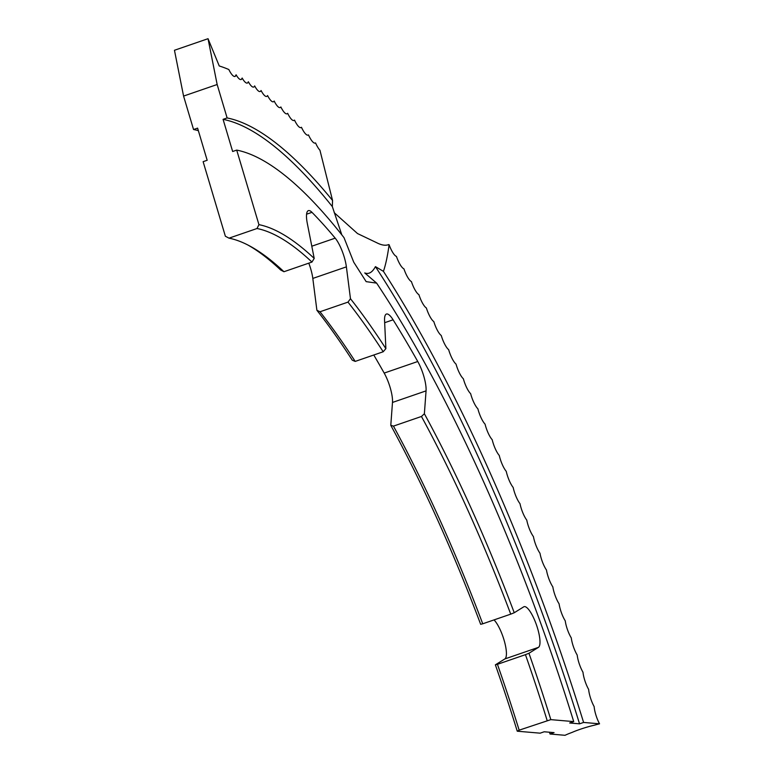 <?xml version="1.0" encoding="UTF-8"?>
<svg xmlns="http://www.w3.org/2000/svg" width="774" height="774" viewBox="0 0 774 774"><rect width="100%" height="100%" fill="white"/><g stroke="black" fill="none" stroke-linecap="round" stroke-linejoin="round"><path stroke-width="1.16" d="M334.213 212.676L357.511 233.555L376.57 242.649C381.524 245.223 385.568 245.861 388.722 244.584L389.109 244.739C387.581 255.913 385.684 264.785 383.43 271.345L375.429 266.633A621.551 167.145 -109 0 1 579.552 723.835L583.596 722.442L599.54 723.816A15.964 1.819 162.8 0 0 594.645 725.122A18.431 2.099 162.8 0 0 579.987 729.36A18.431 2.099 162.8 0 0 571.986 732.456A18.431 2.099 -17.2 0 0 565.039 735.3L550.024 734.013L554.068 732.62L544.19 731.778L540.146 733.171L517.255 731.207A508.953 136.863 71 0 0 495.37 664.837L497.44 664.315A505.886 136.04 -109 0 1 519.151 730.172L517.255 731.207M494.025 619.906A21.595 5.805 -109 0 1 504.416 641.336A21.595 5.805 -109 0 1 504.861 658.935L495.37 664.837M524.975 606.642A21.595 5.805 -109 0 1 536.895 626.176A21.595 5.805 -109 0 1 538.433 647.364L528.952 653.266A508.953 136.863 -109 0 1 550.827 719.636L573.718 721.6A587.621 158.022 71 0 0 376.628 283.12L366.16 281.639L353.747 262.212L344.004 237.657A587.621 158.022 -109 0 0 236.709 150.098L258.932 224.654A508.953 136.863 -109 0 1 314.205 258.41L307.307 223.425A21.595 5.805 -109 0 1 308.362 210.644A21.595 5.805 -109 0 1 309.3 210.596A21.595 5.805 -109 0 1 311.97 212.337A570.67 153.465 -109 0 1 335.19 238.15A21.595 5.805 -109 0 1 346.384 266.866L350.467 298.706A508.953 136.863 -109 0 1 385.878 348.648L384.572 320.697A21.595 5.805 -109 0 1 386.429 314.041A21.595 5.805 -109 0 1 387.358 313.992A21.595 5.805 -109 0 1 393.095 319.807A570.67 153.465 -109 0 1 417.757 361.506A21.595 5.805 -109 0 1 426.058 390.88L424.375 413.751A508.953 136.863 -109 0 1 514.236 612.747L523.717 606.845A21.595 5.805 -109 0 1 524.046 606.69A21.595 5.805 -109 0 1 524.975 606.642M375.429 266.633C372.323 272.409 368.763 274.509 364.748 272.941L376.628 283.12M341.808 234.87L332.336 206.59L332.549 200.456L319.933 150.195A14.687 3.947 71 0 1 315.55 142.919A14.687 3.947 71 0 1 308.468 134.889A14.687 3.947 71 0 1 301.454 127.275A14.687 3.947 71 0 1 294.507 120.086A14.687 3.947 71 0 1 287.647 113.304A14.687 3.947 71 0 1 280.856 106.957A14.687 3.947 71 0 1 280.836 106.986A15.964 13.797 -47.7 0 0 280.856 106.957M236.709 150.098L232.655 151.501L223.076 119.341L227.121 117.948L217.155 84.511L183.573 96.082L193.548 129.519A621.551 167.145 -109 0 1 198.338 130.642M314.205 258.41L311.951 262.067A505.886 136.04 71 0 0 257.007 228.514L229.007 238.16L225.36 236.225L203.127 161.669L207.171 160.276L197.593 128.126L193.548 129.519M257.007 228.514L258.932 224.654M579.552 723.835L569.674 722.993L573.718 721.6M550.827 719.636L519.151 730.172M583.596 722.442A621.551 167.145 71 0 0 383.43 271.345M389.109 244.739A14.687 3.947 71 0 0 396.443 256.426A14.687 3.947 71 0 0 403.931 268.849A14.687 3.947 71 0 0 411.42 281.591A14.687 3.947 71 0 0 418.898 294.633A14.687 3.947 71 0 0 426.368 307.965A14.687 3.947 71 0 0 433.817 321.597A14.687 3.947 71 0 0 441.248 335.49A14.687 3.947 71 0 0 448.649 349.664A14.687 3.947 71 0 0 456.021 364.09A14.687 3.947 71 0 0 463.355 378.757A14.687 3.947 71 0 0 470.64 393.666A14.687 3.947 71 0 0 477.877 408.798A14.687 3.947 71 0 0 485.066 424.142A14.687 3.947 71 0 0 492.187 439.69A14.687 3.947 71 0 0 499.249 455.431A14.687 3.947 71 0 0 506.244 471.347A14.687 3.947 71 0 0 513.162 487.436A14.687 3.947 71 0 0 520.002 503.681A14.687 3.947 71 0 0 526.755 520.08A14.687 3.947 71 0 0 533.421 536.605A14.687 3.947 71 0 0 539.991 553.255A14.687 3.947 71 0 0 546.463 570.012A14.687 3.947 71 0 0 552.829 586.876A14.687 3.947 71 0 0 559.089 603.817A14.687 3.947 71 0 0 565.243 620.835A14.687 3.947 71 0 0 571.28 637.911A14.687 3.947 71 0 0 577.191 655.046A14.687 3.947 71 0 0 582.977 672.209A14.687 3.947 71 0 0 588.637 689.402A14.687 3.947 71 0 0 594.151 706.604A14.687 3.947 71 0 0 599.54 723.816M227.121 117.948A621.551 167.145 -109 0 1 332.549 200.456M217.155 84.511L208.032 38.7L219.245 65.964A678.634 182.5 -109 0 1 228.823 69.525A14.687 3.947 71 0 0 235.693 75.852A14.687 3.947 71 0 0 236.099 74.788A14.687 3.947 71 0 0 241.807 78.938A14.687 3.947 71 0 0 242.165 78.039A14.687 3.947 71 0 0 248.038 82.479A14.687 3.947 71 0 0 248.357 81.754A14.687 3.947 71 0 0 254.385 86.475A14.687 3.947 71 0 0 254.656 85.904A14.687 3.947 71 0 0 260.848 90.935A14.687 3.947 71 0 0 261.061 90.51A14.687 3.947 71 0 0 267.407 95.841A14.687 3.947 71 0 0 267.562 95.55A14.687 3.947 71 0 0 274.073 101.191A14.687 3.947 71 0 0 274.17 101.036A14.687 3.947 71 0 0 280.836 106.986M549.472 732.223A621.551 167.145 -109 0 1 550.024 734.013M208.032 38.7L174.46 50.271L183.573 96.082M514.236 612.747L510.734 614.15A505.886 136.04 71 0 0 421.453 416.47L393.453 426.116A505.886 136.04 -109 0 1 482.734 623.796L480.664 624.308A508.953 136.863 71 0 0 390.793 425.313L393.453 426.116M510.734 614.15L482.734 623.796M421.453 416.47L424.375 413.751M547.15 720.526A505.886 136.04 71 0 0 525.449 654.669L497.44 664.315M525.449 654.669L528.952 653.266M385.878 348.648L383.198 351.764A505.886 136.04 71 0 0 347.99 302.121L319.991 311.767A505.886 136.04 -109 0 1 355.198 361.41L352.305 360.21A508.953 136.863 71 0 0 316.895 310.277L319.991 311.767M383.198 351.764L355.198 361.41M347.99 302.121L350.467 298.706M241.294 79.441A15.964 14.706 -60.4 0 0 242.165 78.039M235.083 76.413A15.964 14.822 -63.3 0 0 236.099 74.788M247.622 82.924A15.964 14.58 -57.8 0 0 248.357 81.754M254.066 86.862A15.964 14.445 -55.4 0 0 254.656 85.904M260.606 91.235A15.964 14.3 -53.2 0 0 261.061 90.51M267.253 96.053A15.964 14.145 -51.2 0 0 267.562 95.55M311.951 262.067L283.952 271.722L280.633 269.981A508.953 136.863 71 0 0 247.835 244.99M229.007 238.16A505.886 136.04 -109 0 1 249.586 245.909A505.886 136.04 -109 0 1 283.952 271.722M373.784 355.005A570.67 153.465 -109 0 1 384.185 373.078A21.595 5.805 -109 0 1 392.486 402.441L390.793 425.313M308.787 263.16A21.595 5.805 -109 0 1 312.812 278.427L316.895 310.277M223.076 119.341A621.551 167.145 -109 0 1 332.336 206.59M538.433 647.364L504.861 658.935M393.095 319.807L384.659 322.71M311.97 212.337L306.581 214.195M346.384 266.866L312.812 278.427M335.19 238.15L311.806 246.209M426.058 390.88L392.486 402.441M417.757 361.506L384.185 373.078"/></g></svg>
